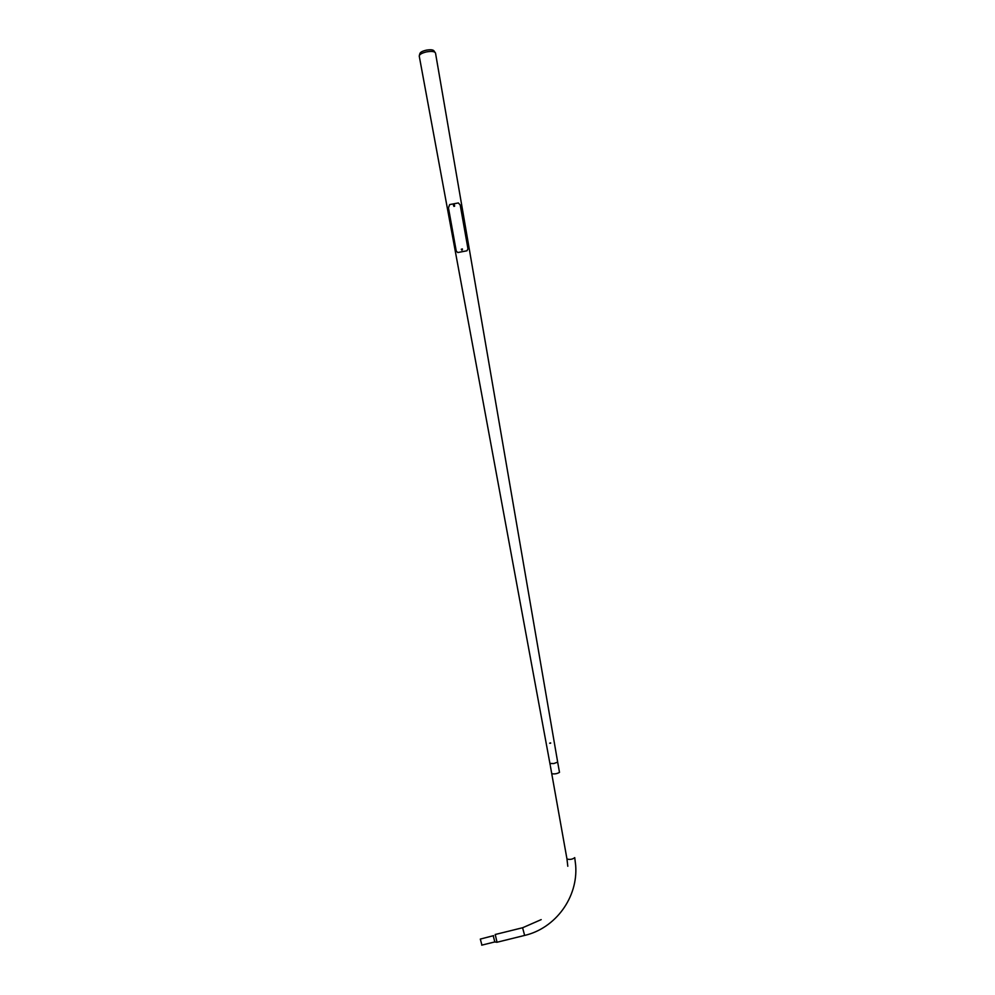 <?xml version="1.0" encoding="UTF-8"?>
<svg xmlns="http://www.w3.org/2000/svg" width="995" height="995" viewBox="0 0 995 995"><rect width="100%" height="100%" fill="white"/><g stroke="black" fill="none" stroke-linecap="round" stroke-linejoin="round"><path stroke-width="1.49" d="M550.272 765.379L549.912 763.426L553.792 763.563L557.66 762.108M419.405 55.322L419.803 53.842C420.064 52.337 422.241 51.118 426.32 50.16C430.959 49.402 433.596 49.762 434.243 51.267L434.89 52.2M419.268 56.23L419.231 56.018C419.529 54.339 421.992 52.959 426.594 51.877C431.83 51.019 434.815 51.429 435.524 53.121L557.673 762.108L553.792 763.563L549.924 763.488L419.231 56.031M453.633 205.716L453.931 206.4L454.578 206.102L453.633 205.716L454.615 206.226L454.466 205.617M454.516 205.592L453.496 205.094L453.645 205.754M454.566 205.144L453.471 205.455M462.376 248.924L461.294 249.248M449.678 204.56L448.459 207.843L456.257 251.126L457.787 252.543L466.941 250.79L467.973 248.874L460.212 205.032L458.347 202.955L449.678 204.56M466.941 250.79L457.787 252.543M550.571 743.215L549.7 743.215L550.571 743.215M550.658 743.203L549.626 743.203L550.658 742.892M554.016 740.939L554.165 741.81M493.619 935.636L480.311 939.081L481.916 945.113M493.234 935.885L494.838 941.942M497.04 942.24L495.199 934.429M551.727 773.625L550.434 766.324M558.133 764.757L559.501 772.356C557.101 773.774 554.513 774.222 551.74 773.687L566.951 858.909M453.956 206.326L454.242 205.455L453.956 206.326M462.426 249.857L461.431 249.583L462.426 249.857M461.73 250.118L462.128 249.297L461.73 250.118M574.724 857.603L574.737 857.665C572.374 859.394 569.787 859.829 566.963 858.983L567.809 866.259M524.639 935.424L522.586 927.763L541.193 919.616M558.058 764.322L557.673 762.158M574.737 857.665L575.67 865.314C578.232 897.515 555.359 928.422 524.44 935.474L496.803 942.302M481.704 945.163L494.652 941.966L496.741 942.215M522.599 927.738L495.249 934.492"/></g></svg>
